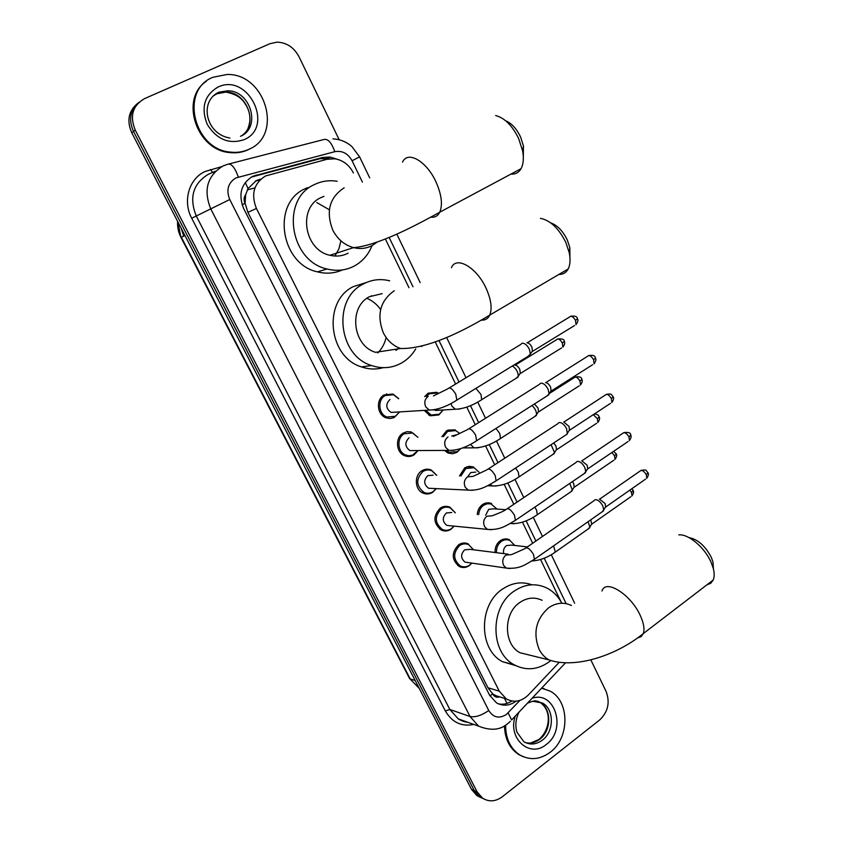 <?xml version="1.0" encoding="UTF-8"?>
<svg xmlns="http://www.w3.org/2000/svg" width="843" height="843" viewBox="0 0 843 843"><rect width="100%" height="100%" fill="white"/><g stroke="black" fill="none" stroke-linecap="round" stroke-linejoin="round"><path stroke-width="1.26" d="M424.672 396.621L428.191 393.175L436.569 392.301L438.676 393.312M443.176 409.983L438.845 414.946L430.193 415.789L424.187 410.393M441.88 436.685L446.59 430.752L455.188 429.877L447.77 430.12M460.626 448.634L457.106 452.238L452.765 453.745L448.234 453.07L444.43 450.425M459.509 475.958L464.746 467.844L469.077 466.316L473.545 466.969L466.727 466.853M477.286 514.546C477.612 510.141 479.414 506.78 482.681 504.462C485.589 502.628 488.571 502.333 491.638 503.587L485.41 503.187M495.094 552.513C494.873 547.402 496.632 543.429 500.384 540.616C503.345 538.698 506.38 538.403 509.478 539.731L503.798 539.12M471.859 563.113L469.129 565.737C465.894 567.813 462.607 568.077 459.256 566.507C451.479 559.805 451.29 552.544 458.676 544.726C461.838 542.723 465.041 542.46 468.308 543.925L462.249 543.198M454.156 526.137L450.994 529.278C447.823 531.269 444.577 531.522 441.247 530.036C433.123 523.271 432.838 515.927 440.415 508.002C443.502 506.085 446.664 505.821 449.899 507.191L455.325 512.797M399.677 411.9L393.944 417.654L389.993 418.528L385.989 417.801C376.926 414.735 375.693 399.382 384.166 394.893L393.028 394.06L398.75 398.707M418.086 450.541L414.018 454.925C410.994 456.727 407.864 456.98 404.619 455.694C395.925 452.491 394.967 437.601 403.154 433.091L406.969 431.669L410.973 431.858L417.907 437.254M436.231 488.624L432.628 492.344C429.519 494.24 426.326 494.493 423.038 493.102C414.703 489.794 413.976 475.315 421.911 470.784C424.925 468.971 428.033 468.708 431.226 469.983L436.758 475.283M260.93 179.032L256.23 180.655L248.021 188.59L245.724 194.501C243.817 197.157 243.585 200.097 245.05 203.332L242.11 204.775M353.417 172.963C349.255 164.954 343.09 160.233 334.913 158.8L327.095 159.253L265.503 175.976C253.838 183.363 250.814 194.196 256.42 208.474L499.288 691.176L506.264 698.9C514.04 702.957 521.427 701.629 528.413 694.906L558.951 662.598M245.05 203.332L245.724 194.501M498.94 697.129L492.628 693.947C494.093 696.529 496.19 697.593 498.94 697.129M245.25 203.721L247.895 212.341L487.928 687.73L492.47 693.62M561.069 601.881L540.553 559.51M532.681 543.25L522.47 522.154M513.819 504.283L504.146 484.303M494.693 464.778L485.579 445.958M475.294 424.703L466.769 407.106M455.62 384.06L435.178 341.836M408.981 287.737L385.346 238.917M446.253 506.928L446.484 506.337M337.063 159.211L330.056 157.03L322.479 157.493L252.71 176.303C241.098 183.616 238.084 194.354 243.659 208.506L489.614 695.243L496.432 702.82C502.965 706.423 509.499 705.886 516.021 701.197M590.806 659.827L606.085 691.408C610.206 702.398 608.066 711.924 599.647 719.975L502.323 796.751C495.547 801.672 488.94 802.136 482.502 798.121L477.106 791.851L135.238 130.096C129.537 115.997 132.657 105.501 144.574 98.61L269.939 43.688L277.031 42.15C286.652 42.519 293.975 47.377 299.012 56.744L339.181 139.748M480.784 797.562L476.864 795.592L471.5 789.364L131.771 132.773L133.5 131.434C128.347 119.632 130.159 109.927 138.937 102.309C130.159 109.927 128.347 119.632 133.5 131.434L474.293 790.597L133.5 131.434L135.238 130.096M483.608 798.827L479.667 796.856L474.293 790.597L479.667 796.856L483.608 798.827M511.901 701.018C507.612 703.842 503.145 704.801 498.487 703.884M251.151 177.146L320.003 158.705L330.034 158.716M183.774 236.156L181.119 228.158M131.771 132.773C126.64 121.013 128.442 111.35 137.188 103.763M254.965 187.873L247.347 189.917M387 394.598L386.621 393.818M249.054 149.243C243.395 151.888 237.294 152.846 230.75 152.13C193.774 149.928 179.39 89.853 213.089 77.229L227.199 74.458C265.65 73.531 283.343 135.133 249.054 149.243M250.771 148.357L248.253 149.696C242.605 152.341 236.504 153.3 229.97 152.583C196.682 150.549 179.338 98.916 206.387 81.244M505.621 120.739C511.575 123.236 516.569 128.673 520.595 137.03L523.461 146.008L523.303 156.566M510.995 174.069C515.4 174.438 518.751 172.646 521.048 168.684C523.408 164.259 523.935 158.336 522.628 150.918L518.677 138.6C512.312 125.628 504.641 117.936 495.673 115.533M323.933 196.366L320.846 197.673C297.526 207.863 304.312 250.287 329.95 255.271C336.399 256.799 342.458 256.103 348.117 253.163M372.058 245.576C368.433 254.649 362.553 261.446 354.418 265.966C345.904 270.434 336.779 271.435 327.042 268.991C289.718 261.225 280.298 199.233 314.407 184.575C321.583 181.076 329.191 179.981 337.211 181.298M342.384 269.929C334.513 273.427 326.209 274.08 317.484 271.868C280.614 264.27 271.33 203.279 305.018 188.79L307.684 187.599M316.789 202.562L329.35 209.759M340.92 240.835L338.875 248.927L334.913 256.03M550.753 222.889C557.381 225.281 562.903 230.982 567.307 239.992L569.826 247.579L569.921 257.062M558.867 274.439C563.029 274.544 566.127 272.721 568.171 268.97C570.226 264.871 570.595 259.465 569.257 252.774L565.801 242.362C558.761 228.337 550.31 220.329 540.426 218.326M382.164 293.649L369.508 296.683C348.254 307 352.543 345.862 375.599 352.332L400.551 348.496C426.442 349.15 461.406 332.353 489.741 315.103C488.055 318.654 485.326 320.329 481.543 320.15M415.715 348.939C412.206 354.798 407.633 359.403 401.985 362.753C392.427 368.17 382.29 369.097 371.573 365.546C338.022 355.683 332.184 298.886 363.28 284.017C371.668 279.57 380.478 278.506 389.698 280.824M383.228 367.674C376.031 369.666 368.781 369.403 361.478 366.905C328.317 357.211 322.553 301.309 353.291 286.631L366.399 282.5M395.904 350.372L398.212 348.854M371.415 295.735L372.037 296.072M366.926 298.327C372.427 300.677 377 304.407 380.625 309.529M386.136 337.506C384.724 343.586 381.921 348.739 377.727 352.954M689.016 537.602C697.793 539.288 705.222 545.874 711.313 557.36L712.988 562.039L713.42 568.972M706.95 584.81L710.733 583.272L713.21 580.005C714.464 577.002 714.485 573.135 713.283 568.403L710.965 561.996C704.569 547.328 688.236 533.724 678.805 534.894M542.123 600.321C534.631 596.802 527.202 597.518 519.815 602.471C503.25 613.24 503.376 644.421 520.057 652.756L530.753 655.39M550.563 660.722L549.035 661.913C537.571 669.964 525.948 670.912 514.156 664.758C489.867 652.345 489.941 606.675 514.219 591.08C524.926 583.967 535.695 582.903 546.527 587.877C553.008 591.143 558.108 596.264 561.817 603.24M515.8 665.643L502.46 661.671C478.413 649.405 478.497 604.42 502.533 589.078C512.091 582.671 521.88 581.249 531.901 584.8M541.585 688.194L550.047 691.081C569.763 701.049 569.9 737.878 550.226 752.23C539.963 759.743 529.731 760.597 519.541 754.791C510.236 748.331 505.6 738.436 505.621 725.096M523.608 756.877L518.445 754.38C509.425 748.163 504.788 738.626 504.514 725.77M541.691 688.078L544.146 688.699M395.957 412.122L391.078 412.427C385.757 408.528 385.409 404.208 390.003 399.466M399.54 411.9L395.515 416.284L386.905 417.022C378.402 414.145 377.243 399.74 385.188 395.525L393.523 394.745L398.613 398.718M521.469 343.638L522.439 343.217C524.947 343.291 527.254 345.303 529.351 349.234L530.373 354.071L528.192 356.252M526.928 342.816C528.74 342.869 530.405 344.313 531.922 347.147L532.449 351.373L574.526 325.546M414.377 450.562L409.909 450.584C404.84 446.706 404.556 442.449 409.045 437.802M417.959 450.541L412.606 455.125L408.75 455.715L405.567 454.967C397.422 451.974 396.516 437.991 404.197 433.755L412.754 432.986L417.791 437.254M540.078 383.565L541.164 383.112C543.714 383.302 546.022 385.346 548.108 389.245L549.099 393.829L547.002 395.968M545.59 382.648C547.434 382.775 549.099 384.25 550.595 387.053L551.111 391.078L592.64 364.703M432.575 488.445L428.507 488.245C423.681 484.398 423.46 480.194 427.833 475.621L433.123 475.178M436.137 488.613L433.007 491.711C430.099 493.482 427.106 493.724 424.018 492.428C416.031 486.021 415.673 479.045 422.954 471.479C425.789 469.772 428.708 469.519 431.7 470.731L436.663 475.283M558.445 422.933L559.636 422.48C562.218 422.775 564.547 424.851 566.601 428.708L567.318 434.008L494.588 481.848M563.725 421.974L569.025 426.421L569.531 430.257L610.511 403.354M450.573 525.79L446.885 525.421C442.28 521.617 442.111 517.454 446.379 512.966L451.764 512.512M454.082 526.127L451.395 528.687C448.423 530.553 445.378 530.795 442.259 529.404C434.63 523.06 434.366 516.158 441.469 508.719C444.377 506.928 447.338 506.675 450.373 507.971L455.262 512.786M576.559 461.774L577.866 461.311C580.479 461.711 582.808 463.819 584.842 467.633L585.769 471.774L583.883 473.819M581.691 460.773L587.202 465.262L587.697 468.919L628.14 441.49M468.371 562.608L465.041 562.123C460.636 558.351 460.51 554.251 464.683 549.815L470.152 549.362L508.087 554.157M471.817 563.103L469.551 565.189C466.516 567.139 463.429 567.381 460.289 565.916C452.997 559.626 452.807 552.818 459.751 545.484C462.712 543.598 465.726 543.345 468.782 544.726L473.576 549.794M594.441 500.089L595.853 499.625C598.498 500.131 600.827 502.27 602.84 506.042L603.746 509.983L601.955 511.975M599.415 499.067L605.137 503.587L605.632 507.064L645.548 479.13M439.761 410.193L434.156 409.898M512.375 365.978C516.169 368.539 518.139 371.953 518.297 376.199L516.316 378.191M443.102 409.993L439.245 414.229L431.131 415.019L425.683 410.299M426.316 396.484L429.245 393.797L437.106 392.975L438.286 393.481M514.989 365.156C516.727 365.251 518.34 366.673 519.804 369.424L520.342 373.481L561.522 347.948M451.732 436L456.917 434.703M531.996 405.515C535.052 408.37 536.569 411.426 536.548 414.661L534.652 416.611M460.489 448.687L457.517 451.563L449.203 452.354L446.179 450.415M443.355 436.653L447.654 431.405L455.726 430.583L459.793 433.502M534.409 403.976L538.024 408.023L538.551 411.89L579.194 385.852M468.055 476.211L470.752 472.586L475.758 472.101M460.931 476L465.821 468.518L474.072 467.707L479.024 472.175M553.693 442.965L556.001 446.116L556.517 449.804L596.633 423.27M551.08 444.683L554.557 452.617L552.755 454.535M485.673 515.21L488.719 509.32L493.808 508.835L505.779 509.678M478.698 514.651C478.993 510.521 480.679 507.36 483.756 505.168L487.286 503.745L490.984 503.924L497.033 509.056M572.418 481.606L573.735 483.703L574.241 487.222L613.862 460.215M569.773 483.397L572.334 490.099L570.616 491.964M503.692 553.598C503.039 550.247 503.966 547.571 506.453 545.59L511.617 545.094L527.412 546.907M496.527 552.692C496.253 547.824 497.897 544.041 501.459 541.343C504.251 539.541 507.096 539.267 510.004 540.521L514.778 545.463M590.722 519.846L591.744 524.177L630.859 496.685M588.108 521.68L589.879 527.096L588.245 528.919M507.043 703.399L504.483 698.341M327.453 159.158L326.821 158.157M248.021 188.59L245.26 182.478M492.628 693.947L489.92 695.833M247.895 212.341L256.42 208.474M487.928 687.73L499.288 691.176M362.406 182.109L352.068 160.739C347.938 153.405 342.184 150.381 334.808 151.677L235.871 177.957C228.042 182.857 226.008 190.054 229.76 199.528L488.771 710.533C493.303 717.583 499.151 718.91 506.306 714.516L519.952 700.396M510.352 721.313L508.361 723.094C500.847 730.101 490.921 731.113 478.582 726.129L470.036 716.508L210.729 208.864C203.226 189.991 207.294 175.713 222.931 166.018M473.819 724.422C461.521 726.898 452.027 722.398 445.346 710.934L191.709 218.242L229.76 199.528M565.505 662.809L511.617 719.985L508.15 712.862M191.709 218.242C182.446 201.119 188.98 178.642 205.123 171.477L221.709 166.64M215.555 171.182L208.2 174.364C192.942 183.816 188.958 197.705 196.282 216.008L449.846 709.479L458.223 718.868L467.243 722.082M477.106 791.851L471.5 789.364M228.99 163.942L323.87 139.527C327.895 138.515 331.541 142.562 334.808 151.677M223.247 165.871L227.873 164.227C231.446 163.331 234.934 167.609 238.348 177.041M488.771 710.533C481.416 715.538 475.167 717.53 470.036 716.508L449.846 709.479L445.346 710.934M566.159 603.651L544.199 558.224M535.895 541.027L526.127 520.826M517.075 502.101L507.813 482.944M497.992 462.628L489.256 444.556M478.645 422.596L470.457 405.652M459.014 381.995L438.94 340.467M412.996 286.789L389.108 237.368M212.773 172.678L210.539 169.517M352.068 160.739L359.592 156.872L351.91 146.577C346.41 141.793 340.098 139.221 332.953 138.874M254.112 176.113L256.377 174.944M320.003 158.705L322.479 157.493M177.81 221.751L180.982 237.441L409.445 678.278L419.298 688.478M415.178 680.512L410.193 678.889L181.361 237.273L183.721 236.04M181.361 237.273L184.975 235.597M255.313 181.129L260.023 179.875M244.249 139.601C229.191 144.659 216.862 139.59 207.241 124.395C200.76 107.683 204.343 95.238 218.01 87.061C248.042 72.382 274.839 126.84 244.249 139.601M213.058 96.06L216.883 93.784L225.935 92.066C247.41 91.876 259.022 125.133 241.383 135.839M218.653 92.519L227.726 90.802C250.929 90.601 261.309 127.862 240.518 136.271M344.165 187.82C329.465 197.473 325.672 211.561 332.764 230.076C337.527 239.233 344.46 245.092 353.565 247.642C360.203 249.254 366.431 248.548 372.258 245.513L377.285 241.994M402.564 162.109C407.622 150.307 426.6 161.129 435.947 181.814C441.584 194.564 442.86 204.691 439.783 212.183C437.896 215.924 434.956 217.589 430.973 217.188M394.271 290.74C380.109 300.803 376.452 314.818 383.312 332.785C387.295 340.53 393.038 345.767 400.551 348.496M451.426 267.705C456.168 255.587 476.685 267.336 486.116 288.295C491.132 299.539 492.344 308.475 489.741 315.103L568.171 268.97M421.416 346.494L422.606 345.756M571.459 605.506C563.798 601.891 556.19 602.65 548.635 607.792C536.053 618.994 532.839 632.745 538.983 649.047C541.385 653.841 544.694 657.456 548.909 659.879C575.274 669.1 616.444 655.485 643.304 633.578L641.133 636.644L637.656 637.961M601.986 590.985C605.527 578.593 630.849 594.336 640.29 615.527C643.778 623.156 644.779 629.173 643.304 633.578L713.21 580.005M532.523 701.228L542.449 703.02C554.357 709.184 554.304 731.545 542.355 740.165C536.159 744.654 530.005 745.18 523.882 741.756L517.001 732.282C514.989 725.77 515.653 719.058 519.003 712.145M532.091 698.267C555.01 690.227 567.044 729.711 546.327 744.422C529.899 758.647 507.254 738.352 515.315 716.065M537.497 701.144L539.847 702.24C551.733 708.383 551.68 730.681 539.752 739.269C535.231 742.662 530.489 743.779 525.516 742.63M527.212 342.795L569.394 317.116C571.175 315.43 573.229 316.536 575.569 320.445L575.98 324.65C577.887 322.068 578.372 320.098 577.434 318.749L575.569 320.445M577.402 318.665L577.434 318.749C577.213 316.494 575.01 315.661 570.837 316.23M433.45 395.904L447.591 388.939C449.646 386.8 452.385 388.57 455.8 394.261L456.811 400.13L455.115 401.194M434.345 409.803L429.319 410.077L425.831 406.969C423.934 402.627 424.724 399.097 428.191 396.389M545.758 382.638L587.371 356.42C589.152 354.734 591.238 355.872 593.62 359.813L594.03 363.818C595.875 361.257 596.349 359.318 595.421 358.022L593.62 359.813M595.379 357.927L595.421 358.022C595.232 355.735 593.008 354.903 588.751 355.535M453.429 436.421L467.307 429.73C469.393 427.612 472.164 429.424 475.631 435.157L476.622 440.741L474.988 441.806M453.65 450.352L448.94 450.394L445.715 447.443C443.839 443.155 444.619 439.646 448.033 436.895M564.041 421.943L605.105 395.188C606.907 393.523 609.015 394.682 611.428 398.655L611.839 402.48C613.63 399.93 614.083 398.022 613.177 396.768L611.428 398.655M613.124 396.663L613.177 396.768C610.88 394.524 612.766 393.512 606.423 394.324M467.602 476.843L473.102 476.358L486.759 469.941C488.856 467.854 491.669 469.709 495.189 475.484L496.148 480.805C487.402 485.789 480.984 490.71 468.318 490.162L465.325 487.359C463.471 483.123 464.23 479.625 467.602 476.843M472.681 490.32L428.507 488.245M582.07 460.721L622.608 433.45C624.421 431.806 626.549 432.986 629.004 436.99L629.405 440.636C631.154 438.044 631.586 436.168 630.69 435.009L629.004 436.99M630.638 434.893L630.69 435.009C630.796 432.838 628.52 432.027 623.873 432.596M491.469 529.71L487.433 529.393L484.651 526.717C482.828 522.544 483.576 519.056 486.906 516.232L492.502 515.747C492.86 515.305 502.449 512.175 505.937 509.583C508.055 507.539 510.9 509.435 514.483 515.252L515.41 520.321L513.924 521.343M599.837 499.003L639.879 471.195C641.702 469.572 643.862 470.784 646.349 474.82L646.75 478.297C648.446 475.726 648.857 473.882 647.982 472.754L646.349 474.82M647.93 472.628L647.982 472.754C645.538 470.405 647.593 469.414 641.091 470.362M510.004 568.53L506.316 568.087L503.724 565.548C501.933 561.427 502.67 557.94 505.937 555.094L511.606 554.599L524.862 548.677C527.001 546.675 529.878 548.603 533.503 554.473L534.399 559.309L532.987 560.31M515.199 365.145L556.475 339.771C558.161 338.201 560.142 339.308 562.407 343.101L562.839 347.137C564.715 344.587 565.189 342.658 564.252 341.373L562.407 343.101M564.22 341.289L564.252 341.373C564.452 339.423 562.292 338.612 557.781 338.96M475.884 388.402L480.984 394.471L481.69 399.687L480.078 400.71M459.878 409.003L455.368 409.245L451.943 406.221L451.026 403.512M549.299 393.512L574.02 377.79C575.716 376.231 577.718 377.369 580.026 381.194L580.458 385.051C582.271 382.511 582.724 380.614 581.818 379.371L580.026 381.194M581.775 379.287L581.818 379.371C581.67 377.158 579.489 376.368 575.274 376.99M496.011 428.413L499.783 433.576L500.468 438.539L498.919 439.551M478.213 447.791L473.977 447.833L470.499 444.377M593.314 414.64L597.424 418.792L597.845 422.469C599.615 419.898 600.047 418.033 599.152 416.885L597.424 418.792M599.11 416.79L599.152 416.885C598.593 415.009 596.928 414.071 594.178 414.071M515.6 468.013L518.329 472.164L518.993 476.885L517.518 477.886M496.306 486.032L492.354 485.916L490.257 484.388M611.902 452.501L614.589 455.915L615.011 459.424C616.728 456.864 617.15 455.03 616.265 453.924L614.589 455.915M616.212 453.808L613.567 451.374M534.799 507.159L536.633 510.236L537.276 514.736L535.863 515.716M514.156 523.756L510.447 523.461M629.89 490.099L631.533 492.554L631.955 495.916C633.63 493.376 634.031 491.564 633.156 490.478L631.533 492.554M633.104 490.363L631.839 488.729M553.619 545.832L555.316 552.091L553.977 553.05M449.899 507.191L443.207 506.706M431.226 469.983L423.85 469.814M494.852 695.359L506.264 698.9M482.502 798.121L476.864 795.592M478.582 726.129L458.223 718.868C461.722 720.923 464.809 722.029 467.486 722.166M574.631 603.177L551.301 554.747M542.481 536.454L533.271 517.328M523.766 497.602L514.999 479.425M504.778 458.213L496.495 441.005M485.536 418.265L477.739 402.079M466.01 377.748L446.59 337.442M420.162 282.595L396.779 234.059M369.719 177.894L359.592 156.872M327.548 158.231L330.056 157.03M419.171 688.225L409.519 678.425M177.61 221.361C177.262 226.957 178.379 232.32 180.982 237.441M257.947 179.917L260.772 179.169M230.75 152.13L229.97 152.583M229.886 138.031C205.629 134.142 198.906 101.192 218.927 92.182L227.726 90.802L225.935 92.066C240.982 95.164 243.796 101.497 247.284 107.367C250.413 114.3 250.74 121.013 248.274 127.504M523.461 146.008L522.628 150.918M329.95 255.271L353.565 247.642C376.326 245.713 411.3 228.074 439.783 212.183L521.048 168.684M327.042 268.991L317.484 271.868M569.826 247.579L569.257 252.774M371.573 365.546L361.478 366.905M712.988 562.039L713.283 568.403M520.057 652.756L548.909 659.879M514.156 664.758L502.46 661.671M519.541 754.791L518.445 754.38M527.507 703.125C532.618 701.123 535.495 700.417 536.148 700.986L539.847 702.24C552.313 710.48 550.005 729.838 539.246 739.185M530.616 743.02L538.73 739.585M391.078 412.427L429.319 410.077C437.791 409.814 446.948 406.495 456.811 400.13L530.099 355.082M386.905 417.022L384.619 417.148M449.33 387.885L520.932 344.355M532.65 350.635L530.373 354.071M409.909 450.584L448.94 450.394C457.559 450.478 466.78 447.254 476.622 440.741L548.835 394.809M405.567 454.967L403.207 454.967M468.982 428.676L539.573 384.26M551.311 390.362L549.099 393.829M424.018 492.428L421.574 492.291M435.652 488.592L435.694 489.235M488.35 468.898L557.961 423.618M569.71 429.561L567.56 433.06M446.885 525.421L487.433 529.393C500.5 530.342 506.706 525.358 515.41 520.321L585.548 472.691M442.259 529.404L439.74 529.141M453.281 526.053L453.186 527.181M507.454 508.561L576.106 462.438M587.866 468.244L585.769 471.774M465.041 562.123L506.316 568.087C520.268 569.362 525.684 564.315 534.399 559.309L603.535 510.869M460.289 565.916L457.707 565.527M470.837 562.966L470.542 564.41M526.295 547.676L593.999 500.731M605.79 506.422L603.746 509.983M435.294 410.457L455.368 409.245C463.566 408.929 472.333 405.746 481.69 399.687L518.034 377.116M431.131 415.019L428.802 415.146M520.531 372.806L518.297 376.199M462.628 447.928L473.977 447.833C482.301 447.833 491.132 444.735 500.468 438.539L536.306 415.546M449.203 452.354L446.801 452.354M538.719 411.236L536.548 414.661M487.623 485.716L492.354 485.916C500.805 486.221 509.688 483.218 518.993 476.885L554.336 453.481M556.675 449.171L554.557 452.617M510.415 523.482L510.5 523.492C519.077 524.104 528.003 521.185 537.276 514.736L572.123 490.932M574.399 486.622L572.334 490.099M589.678 527.908L555.316 552.091C547.781 557.486 540.005 560.447 532.007 560.964M591.891 523.587L589.879 527.096"/></g></svg>
